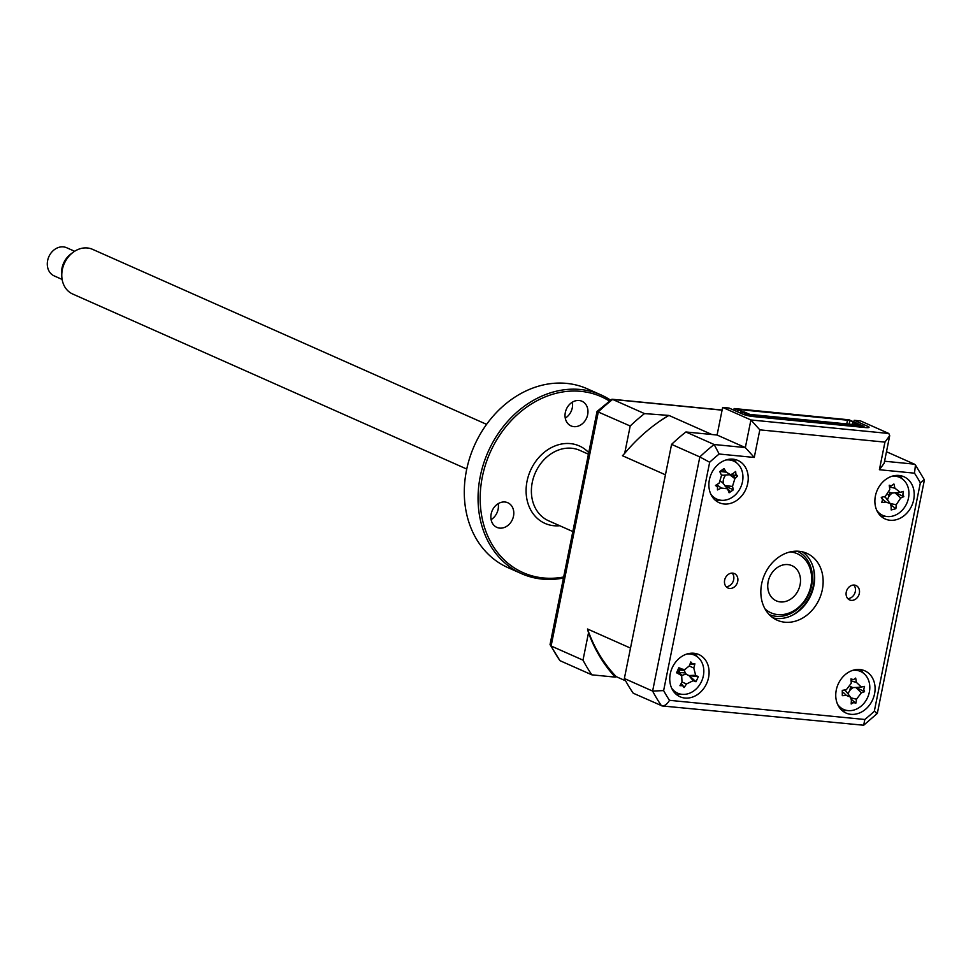 <?xml version="1.0" encoding="UTF-8"?>
<svg xmlns="http://www.w3.org/2000/svg" width="973" height="973" viewBox="0 0 973 973"><rect width="100%" height="100%" fill="white"/><g stroke="black" fill="none" stroke-linecap="round" stroke-linejoin="round"><path stroke-width="1.46" d="M724.63 580.151A7.893 6.47 113.9 0 0 727.974 588.008A7.893 6.47 113.9 0 0 737.716 581.428A7.893 6.47 113.9 0 0 734.384 573.571A7.893 6.47 113.9 0 0 724.63 580.151M726.15 586.67A7.893 6.47 113.9 0 0 733.691 579.64A7.893 6.47 113.9 0 0 732.17 573.109M846.255 592.071A7.893 6.47 113.9 0 0 849.599 599.927A7.893 6.47 113.9 0 0 859.341 593.36A7.893 6.47 113.9 0 0 856.009 585.503A7.893 6.47 113.9 0 0 846.255 592.071M847.775 598.602A7.893 6.47 113.9 0 0 855.303 591.56A7.893 6.47 113.9 0 0 853.795 585.041M709.402 479.701A23.109 18.925 113.9 0 0 719.181 502.7A23.109 18.925 113.9 0 0 747.714 483.459A23.109 18.925 113.9 0 0 737.935 460.46A23.109 18.925 113.9 0 0 709.402 479.701M715.228 500.171A23.109 18.925 113.9 0 0 719.874 500.073M670.275 673.766A23.109 18.925 113.9 0 0 680.054 696.765A23.109 18.925 113.9 0 0 708.575 677.524A23.109 18.925 113.9 0 0 698.809 654.525A23.109 18.925 113.9 0 0 670.275 673.766M676.101 694.236A23.109 18.925 113.9 0 0 680.747 694.138M836.269 690.039A23.109 18.925 113.9 0 0 846.036 713.039A23.109 18.925 113.9 0 0 874.569 693.798A23.109 18.925 113.9 0 0 864.802 670.811A23.109 18.925 113.9 0 0 836.269 690.039M842.083 710.509A23.109 18.925 113.9 0 0 846.741 710.412M875.396 495.987A23.109 18.925 113.9 0 0 885.175 518.974A23.109 18.925 113.9 0 0 913.708 499.733A23.109 18.925 113.9 0 0 903.929 476.746A23.109 18.925 113.9 0 0 875.396 495.987M881.222 516.444A23.109 18.925 113.9 0 0 885.868 516.359M761.664 583.776A36.585 29.968 113.9 0 0 777.135 620.19A36.585 29.968 113.9 0 0 822.319 589.723A36.585 29.968 113.9 0 0 806.836 553.321A36.585 29.968 113.9 0 0 761.664 583.776M773.085 617.904A36.585 29.968 113.9 0 0 813.842 585.965A36.585 29.968 113.9 0 0 802.421 551.837M853.686 422.708L854.172 420.312L867.892 426.405A7.699 1.155 -168.6 0 1 869.059 427.305A7.699 1.155 -168.6 0 1 865.544 427.573L753.187 416.553A7.699 1.155 -168.6 0 1 742.764 414.133L729.032 408.04L722.647 407.407L750.913 419.959L759.828 429.847L754.257 457.456L719.156 454.014A173.291 141.961 113.9 0 0 709.67 462.248L663.622 690.599A173.291 141.961 113.9 0 0 669.497 700.329C666.955 704.525 664.279 706.337 661.482 705.766A180.99 148.273 -66.1 0 1 652.615 691.073L663.622 690.599M902.445 479.02A23.109 18.925 113.9 0 0 899.405 475.505M863.319 673.085A23.109 18.925 113.9 0 0 860.278 669.57M697.325 656.799A23.109 18.925 113.9 0 0 694.284 653.284M736.464 462.747A23.109 18.925 113.9 0 0 733.411 459.232M854.172 420.312L860.558 420.932L888.811 433.484L889.711 435.661L884.956 442.119L759.828 429.847M669.497 700.329L864.815 719.485A173.291 141.961 113.9 0 0 874.313 711.263L920.349 482.9A173.291 141.961 113.9 0 0 914.486 473.17L879.385 469.728L884.153 463.282L889.711 435.661M914.486 473.17L915.459 465.033L914.425 464.157L886.476 451.74M920.349 482.9L924.265 479.628L915.459 465.033M874.313 711.263C877.561 713.27 878.157 713.854 876.077 712.978M864.815 719.485L863.671 725.238L877.33 713.404L924.35 480.236M863.671 725.238L662.272 705.96L633.228 693.214A180.99 148.273 -66.1 0 1 624.362 678.522L652.615 691.073L699.83 456.933L709.67 462.248M624.362 678.522L671.577 444.381A180.99 148.273 -66.1 0 1 685.904 431.976L714.158 444.515L719.156 454.014M685.904 431.976L717.089 435.028L745.342 447.58L754.257 457.456M889.772 492.35L888.933 496.522M850.621 686.561L849.818 690.538M851.29 701.983L853.053 702.761M840.246 707.298A180.99 148.273 -66.1 0 1 839.626 707.833M671.577 444.381L699.83 456.933A180.99 148.273 -66.1 0 1 714.158 444.515L745.342 447.58L750.913 419.959L888.811 433.484M722.1 410.168L612.637 399.429L644.527 413.598L668.938 415.435L711.92 434.517L717.089 435.028L722.647 407.407M678.765 670.628L681.818 675.688M863.769 689.298L864.559 691.694A52.615 25.93 -170.9 0 1 861.373 692.788L856.495 699.21A52.615 37.254 72.7 0 1 855.863 703.163L853.686 702.579L851.168 704.002A52.615 13.488 -94.8 0 0 851.387 700.122L850.499 697.13L846.425 695.452A52.615 25.93 -170.9 0 1 842.314 695.659L842.277 690.368A52.615 2.165 -8.7 0 0 846.376 689.687L851.253 683.253A52.615 13.488 -94.8 0 0 850.974 678.899L853.503 679.64L855.668 678.072A52.615 37.254 72.7 0 1 856.362 682.341L861.324 687.023A52.615 2.165 -8.7 0 0 864.523 686.403L863.769 689.298M856.118 687.425L864.559 691.694M837.619 704.391A20.798 17.04 113.9 0 0 852.263 710.424A20.798 17.04 113.9 0 0 869.813 687.741A20.798 17.04 113.9 0 0 852.737 670.361M851.047 679.859L853.503 679.64M848.091 693.98A9.073 7.443 -66.1 0 1 853.345 687.57A9.073 7.443 -66.1 0 1 850.56 686.524M853.345 687.57L855.863 687.461L861.373 692.788M844.175 690.052A9.073 7.443 -66.1 0 1 846.571 691.985L850.499 697.13M851.363 699.392L855.863 703.163M710.752 494.041A20.798 17.04 113.9 0 0 734.104 495.95A20.798 17.04 113.9 0 0 741.304 468.986A20.798 17.04 113.9 0 0 725.87 460.01M717.515 487.157L715.483 485.442A52.615 11.396 -30.1 0 0 719.156 483.155L721.54 475.371A52.615 5.424 -116.9 0 0 719.74 471.564L723.997 468.609A52.615 29.178 45.9 0 1 726.186 472.16L730.455 474.654L732.718 473.754A52.615 11.396 -30.1 0 0 735.661 471.467L735.953 474.386L737.631 475.943A52.615 35.162 164.4 0 1 734.87 478.631L732.487 486.415A52.615 29.178 45.9 0 1 733.362 489.82L729.118 492.776A52.615 5.424 -116.9 0 0 727.84 489.638L727.354 488.774L721.309 488.032A52.615 35.162 164.4 0 1 717.454 489.918L717.515 487.157L716.043 485.101M724.788 485.831L733.362 489.82M731.21 474.52L737.631 475.943M719.74 471.564L720.847 471.65L719.825 471.735M720.798 481.647A9.073 7.443 -66.1 0 1 723.292 483.472A9.073 7.443 -66.1 0 1 725.712 475.055M730.455 474.654L724.034 475.189A9.073 7.443 -66.1 0 1 721.285 474.836M721.102 471.613L726.186 472.16M729.604 474.727L734.87 478.631M723.292 483.472L727.305 488.714M671.625 688.106A20.798 17.04 113.9 0 0 677.488 693.092A20.798 17.04 113.9 0 0 701.582 681.331A20.798 17.04 113.9 0 0 694.746 655.255A20.798 17.04 113.9 0 0 686.743 654.075M692.557 663.975L694.892 663.817A52.615 40.878 115 0 1 693.761 668.001L695.659 675.25A52.615 12.248 15.2 0 1 698.286 676.746L695.999 681.757A52.615 11.518 -146.1 0 1 693.165 680.711L686.476 683.983A52.615 40.878 115 0 1 684.043 687.583L682.645 685.697L679.957 685.685A52.615 17.125 -65.3 0 0 682 681.915L681.708 676.028L680.103 674.678A52.615 11.518 -146.1 0 1 676.563 672.769L678.85 667.758A52.615 12.248 15.2 0 1 682.596 669.205L684.797 669.546L689.298 665.933A52.615 17.125 -65.3 0 0 690.806 661.932L692.557 663.975M689.881 664.425L694.892 663.817M692.071 664.34L693.335 664.182M679.069 669.363L682.596 669.205M681.83 668.901A9.073 7.443 -66.1 0 1 681.173 669.266M689.273 665.982L693.761 668.001M681.574 675.846A9.073 7.443 -66.1 0 1 686.658 674.508A9.073 7.443 -66.1 0 1 684.335 669.582M686.658 674.508L688.92 675.542L695.659 675.25M698.286 676.746L688.92 675.542L693.165 680.711M689.152 675.651L695.999 681.757M681.185 683.435L683.228 686.074M876.746 510.326A20.798 17.04 113.9 0 0 897.313 514.158A20.798 17.04 113.9 0 0 908.879 491.657A20.798 17.04 113.9 0 0 891.864 476.296M902.859 494.333L903.832 496.607A52.615 27.889 -175.1 0 1 900.682 498.018L896.206 504.792A52.615 36.062 67.2 0 1 895.865 508.697L891.195 509.949A52.615 12.296 -99.1 0 0 891.11 506.155L890.234 503.588L885.783 502.007A52.615 27.889 -175.1 0 1 881.672 502.542L882.596 499.757L881.258 497.337A52.615 4.135 -12.5 0 0 885.333 496.327L889.796 489.553A52.615 12.296 -99.1 0 0 889.237 485.247L891.329 485.843L893.907 483.995A52.615 36.062 67.2 0 1 894.892 488.191L900.232 492.338A52.615 4.135 -12.5 0 0 903.418 491.401L902.859 494.333M881.392 497.3L881.927 497.994L881.258 497.337M887.546 500.061A9.073 7.443 -66.1 0 1 892.46 493.019L899.502 492.472M890.915 504.926L895.865 508.697M884.141 496.619A9.073 7.443 -66.1 0 1 886.318 498.456L890.234 503.588M892.46 493.019A9.073 7.443 -66.1 0 1 889.553 492.229M895.221 492.666L903.832 496.607M740.879 413.294L741.207 411.676L744.406 411.993L749.855 414.413L858.381 425.055L852.932 422.635L852.567 424.483M737.656 411.859L737.984 410.241L741.171 410.557L740.635 413.197M741.171 410.557L738.957 409.572L847.483 420.214L852.895 421.516L852.299 424.459M846.741 423.912L847.483 420.214M849.113 424.143L849.709 421.2M852.932 422.635L856.131 422.951L864 426.442L863.805 427.402M748.93 415.897L749.076 415.167L741.207 411.676M749.076 415.167L864 426.442M737.984 410.241L734.141 408.538L733.812 410.156M734.141 408.538L849.064 419.813L852.895 421.516M582.997 660.144L551.107 645.987A180.99 148.273 113.9 0 0 559.962 660.667L591.852 674.836L615.24 677.123A163.513 133.958 113.9 0 1 588.507 632.803L582.997 660.144A180.99 148.273 113.9 0 0 591.852 674.836M732.766 474.994A84.724 69.399 -66.1 0 1 735.247 478.29M679.239 670.008L684.481 670.519M644.527 413.598A180.99 148.273 113.9 0 0 630.2 426.004L597.057 411.47L550.037 644.6L559.962 660.667M722.124 410.034L611.932 399.234L597.057 411.421L550.037 644.6M550.073 644.454L551.107 645.987L598.322 411.847A180.99 148.273 113.9 0 1 612.637 399.429M588.507 632.803L587.51 629.008L630.504 648.103L665.447 474.812L622.452 455.717L624.69 453.357L630.2 426.004M625.603 680.82L616.262 676.673A161.737 132.498 -66.1 0 1 587.51 629.008M616.262 676.673L615.24 677.123M888.86 496.644A161.737 132.498 113.9 0 0 888.154 494.649M667.916 415.885A163.513 133.958 113.9 0 0 654.878 424.69A163.513 133.958 113.9 0 0 624.69 453.357M654.415 425.031A161.737 132.498 -66.1 0 1 668.938 415.435M730.103 491.268A65.471 53.637 113.9 0 0 727.05 488.385M764.997 608.879A32.352 26.502 113.9 0 0 804.379 600.925A32.352 26.502 113.9 0 0 790.307 551.898M797.276 551.18A34.663 28.387 -66.1 0 1 804.622 601.655A34.663 28.387 -66.1 0 1 769.144 614.522M796.182 593.773A19.253 15.775 -66.1 0 1 773.012 598.748A19.253 15.775 -66.1 0 1 772.051 572.732A19.253 15.775 -66.1 0 1 795.233 567.77A19.253 15.775 -66.1 0 1 796.182 593.773M790.903 565.252A19.253 15.775 113.9 0 0 769.193 578.108A19.253 15.775 113.9 0 0 777.342 601.265A19.253 15.775 113.9 0 0 799.052 588.397A19.253 15.775 113.9 0 0 790.903 565.252M61.883 277.597L61.615 274.727A20.007 16.395 -66.1 0 1 70.798 254.05L73.109 252.323A24.459 20.032 113.9 0 0 61.883 277.597A24.459 20.032 113.9 0 0 72.671 294.016L466.748 469.047M486.609 424.362L92.52 249.319A24.459 20.032 113.9 0 0 91.207 248.808A24.459 20.032 113.9 0 0 73.109 252.323M74.629 251.277L66.65 247.726A15.398 12.625 113.9 0 0 65.823 247.41A15.398 12.625 113.9 0 0 48.65 257.188A15.398 12.625 113.9 0 0 54.147 275.882L62.126 279.433M565.325 412.479A13.476 11.044 113.9 0 0 571.017 425.894A13.476 11.044 113.9 0 0 587.668 414.668A13.476 11.044 113.9 0 0 581.963 401.253A13.476 11.044 113.9 0 0 565.325 412.479M565.264 418.135A13.476 11.044 113.9 0 0 572.282 407.845A13.476 11.044 113.9 0 0 572.343 402.19M601.059 394.916L587.291 388.811A97.811 80.127 113.9 0 0 466.505 470.251A97.811 80.127 113.9 0 0 507.882 567.587L521.65 573.705A97.811 80.127 -66.1 0 1 480.273 476.356A97.811 80.127 -66.1 0 1 601.059 394.916A97.811 80.127 -66.1 0 1 610.278 399.939M609.122 400.864A96.266 78.874 113.9 0 0 482.353 476.843A96.266 78.874 113.9 0 0 563.671 577.001M491.158 513.963A13.476 11.044 113.9 0 0 496.85 527.366A13.476 11.044 113.9 0 0 513.501 516.152A13.476 11.044 113.9 0 0 507.797 502.737A13.476 11.044 113.9 0 0 491.158 513.963M491.097 519.618A13.476 11.044 113.9 0 0 498.115 509.317A13.476 11.044 113.9 0 0 498.176 503.661M563.464 578.011A97.811 80.127 -66.1 0 1 521.65 573.705M867.636 427.67L867.892 426.405M879.385 469.728L884.956 442.119M884.566 461.226L914.425 464.157M813.246 567.454A38.506 31.55 -66.1 0 1 813.416 585.223A38.506 31.55 -66.1 0 1 791.925 615.459M851.12 681.051L856.362 682.341M843.409 692.545L846.425 695.452M850.937 697.848L856.495 699.21M724.946 485.612L732.487 486.415M716.76 484.651L721.309 488.032M677.865 671.942L680.103 674.678M681.976 681.964L686.476 683.983M895.075 492.837L900.682 498.018M890.149 503.467L896.206 504.792M882.414 498.894L885.783 502.007M889.48 486.999L894.892 488.191M723.048 470.543A80.868 66.249 -66.1 0 1 724.617 471.99M679.859 672.428L685.418 672.975M588.434 454.209L579.811 450.377A38.506 31.55 113.9 0 0 532.255 482.438A38.506 31.55 113.9 0 0 548.541 520.762L572.829 531.55M559.743 525.736A42.362 34.7 -66.1 0 1 527.05 481.221A42.362 34.7 -66.1 0 1 553.041 446.777A42.362 34.7 -66.1 0 1 588.738 452.652M860.959 687.072L855.182 687.558M681.72 676.028L678.266 671.492M684.797 669.546L678.972 670.032M891.329 485.843L889.346 486.014"/></g></svg>
